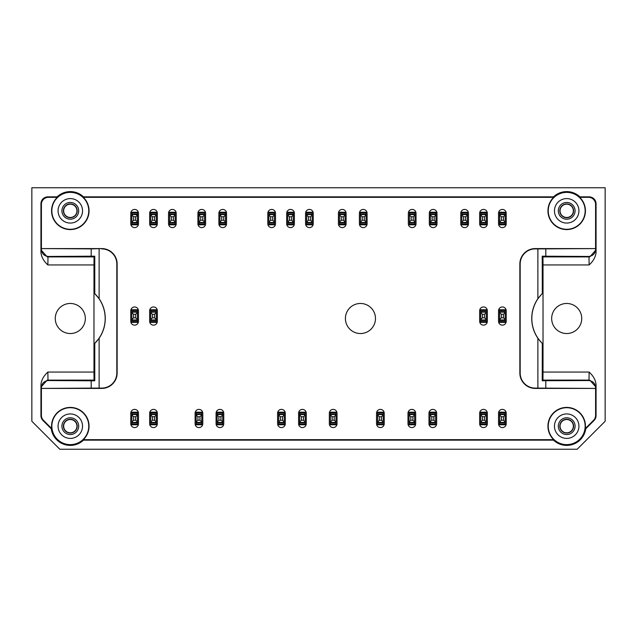 <?xml version="1.0" encoding="UTF-8"?>
<svg xmlns="http://www.w3.org/2000/svg" width="637" height="637" viewBox="0 0 637 637"><rect width="100%" height="100%" fill="white"/><g stroke="black" fill="none" stroke-linecap="round" stroke-linejoin="round"><path stroke-width="0.96" d="M94.69 293.569A34.876 34.876 0 0 1 94.69 343.431L99.117 338.287A34.955 34.955 0 0 0 99.117 298.713L94.69 293.569L94.77 256.185L91.195 256.193L91.195 248.884L101.761 248.589L41.413 248.589L41.413 204.318L40.935 203.84A6.991 6.991 -135 0 1 47.926 196.849L57.107 196.849A19.229 19.229 0 0 1 83.503 196.849L553.497 196.849A19.229 19.229 0 0 1 579.893 196.849L589.074 196.849A6.991 6.991 -45 0 1 596.065 203.84L596.065 252.156M94.77 293.538L94.77 256.185M542.31 293.569L542.23 256.185L542.31 293.569A34.876 34.876 0 0 0 542.31 343.431L542.31 380.735L542.955 380.098L543.027 372.056L543.027 264.944L542.955 256.902L542.31 256.265M542.23 293.538L537.883 298.713L537.883 248.908L595.579 248.589L535.239 248.589A15.384 15.384 0 0 0 519.856 263.965L519.856 373.035A15.384 15.384 0 0 0 535.239 388.411L595.587 388.411L595.587 415.388L596.065 415.579A6.991 6.991 22.5 0 1 594.01 420.524L585.745 428.797A19.229 19.229 0 0 1 553.497 440.151L83.503 440.151A19.229 19.229 0 0 1 51.255 428.797L42.99 420.524A6.991 6.991 -22.5 0 1 40.935 415.579L40.935 384.844M41.413 204.318A6.991 6.991 -135 0 1 48.404 197.327L57.298 197.327A18.752 18.752 0 0 0 56.964 224.009A18.752 18.752 0 0 0 83.646 224.009A18.752 18.752 0 0 0 83.312 197.327L553.688 197.327A18.752 18.752 0 0 0 559.358 228.086A18.752 18.752 0 0 0 579.702 197.327L588.596 197.327A6.991 6.991 -45 0 1 595.587 204.318L595.579 249.505C595.157 253.741 592.816 256.058 588.548 256.456L542.23 256.185M40.935 415.579L41.413 415.388L41.413 388.411L91.195 388.116L91.195 380.807L94.77 380.815L94.69 343.431M589.129 372.056C593.342 375.902 595.659 380.122 596.065 384.716L595.993 387.089L589.822 380.146L589.002 380.098L589.129 372.056L543.027 372.056M596.041 386.046L596.065 384.716M596.065 384.844L596.065 415.579M40.935 384.716L40.959 386.046L40.935 384.716C41.341 380.122 43.65 375.902 47.871 372.056L47.998 380.098L47.178 380.146L41.007 387.089L40.959 386.046M47.871 264.944C43.658 261.098 41.341 256.878 40.935 252.284L41.007 249.911L47.178 256.854L47.998 256.902L47.871 264.944L93.973 264.944L93.973 372.056L47.871 372.056M40.959 250.954L40.935 252.284M40.935 252.156L40.935 203.84M596.065 252.284L596.041 250.954L596.065 252.284C595.659 256.878 593.35 261.098 589.129 264.944L589.002 256.902L589.822 256.854L595.993 249.911L596.041 250.954M605.15 187.756L31.85 187.756L31.85 421.272L59.814 449.244L577.186 449.244L605.15 421.272L605.15 187.756M551.666 318.5A15.033 15.033 0 0 1 574.216 305.481A15.033 15.033 0 0 1 574.216 331.519A15.033 15.033 0 0 1 551.666 318.5M55.268 318.5A15.033 15.033 0 0 1 77.818 305.481A15.033 15.033 0 0 1 77.818 331.519A15.033 15.033 0 0 1 55.268 318.5M157.347 413.238A3.846 3.846 0 0 0 153.501 409.392A3.846 3.846 0 0 0 149.655 413.238L149.655 423.724A3.846 3.846 0 0 0 153.501 427.57A3.846 3.846 0 0 0 157.347 423.724L157.347 413.238M223.762 413.238A3.846 3.846 0 0 0 219.924 409.392A3.846 3.846 0 0 0 216.078 413.238L216.078 423.724A3.846 3.846 0 0 0 219.924 427.57A3.846 3.846 0 0 0 223.762 423.724L223.762 413.238M306.262 413.238A3.846 3.846 0 0 0 302.416 409.392A3.846 3.846 0 0 0 298.578 413.238L298.578 423.724A3.846 3.846 0 0 0 302.416 427.57A3.846 3.846 0 0 0 306.262 423.724L306.262 413.238M384.222 413.238A3.846 3.846 0 0 0 380.377 409.392A3.846 3.846 0 0 0 376.531 413.238L376.531 423.724A3.846 3.846 0 0 0 380.377 427.57A3.846 3.846 0 0 0 384.222 423.724L384.222 413.238M436.656 413.238A3.846 3.846 0 0 0 432.81 409.392A3.846 3.846 0 0 0 428.964 413.238L428.964 423.724A3.846 3.846 0 0 0 432.81 427.57A3.846 3.846 0 0 0 436.656 423.724L436.656 413.238M487.345 310.808A3.846 3.846 0 0 0 483.499 306.962A3.846 3.846 0 0 0 479.653 310.808L479.653 321.295A3.846 3.846 0 0 0 483.499 325.141A3.846 3.846 0 0 0 487.345 321.295L487.345 310.808M487.345 413.238A3.846 3.846 0 0 0 483.499 409.392A3.846 3.846 0 0 0 479.653 413.238L479.653 423.724A3.846 3.846 0 0 0 483.499 427.57A3.846 3.846 0 0 0 487.345 423.724L487.345 413.238M468.466 213.276A3.846 3.846 0 0 0 464.62 209.43A3.846 3.846 0 0 0 460.774 213.276L460.774 223.762A3.846 3.846 0 0 0 464.62 227.608A3.846 3.846 0 0 0 468.466 223.762L468.466 213.276M416.033 213.276A3.846 3.846 0 0 0 412.187 209.43A3.846 3.846 0 0 0 408.341 213.276L408.341 223.762A3.846 3.846 0 0 0 412.187 227.608A3.846 3.846 0 0 0 416.033 223.762L416.033 213.276M346.114 213.276A3.846 3.846 0 0 0 342.268 209.43A3.846 3.846 0 0 0 338.422 213.276L338.422 223.762A3.846 3.846 0 0 0 342.268 227.608A3.846 3.846 0 0 0 346.114 223.762L346.114 213.276M294.382 213.276A3.846 3.846 0 0 0 290.536 209.43A3.846 3.846 0 0 0 286.69 213.276L286.69 223.762A3.846 3.846 0 0 0 290.536 227.608A3.846 3.846 0 0 0 294.382 223.762L294.382 213.276M226.565 213.276A3.846 3.846 0 0 0 222.719 209.43A3.846 3.846 0 0 0 218.873 213.276L218.873 223.762A3.846 3.846 0 0 0 222.719 227.608A3.846 3.846 0 0 0 226.565 223.762L226.565 213.276M176.226 213.276A3.846 3.846 0 0 0 172.38 209.43A3.846 3.846 0 0 0 168.534 213.276L168.534 223.762A3.846 3.846 0 0 0 172.38 227.608A3.846 3.846 0 0 0 176.226 223.762L176.226 213.276M138.468 213.276A3.846 3.846 0 0 0 134.622 209.43A3.846 3.846 0 0 0 130.776 213.276L130.776 223.762A3.846 3.846 0 0 0 134.622 227.608A3.846 3.846 0 0 0 138.468 223.762L138.468 213.276M138.468 310.808A3.846 3.846 0 0 0 134.622 306.962A3.846 3.846 0 0 0 130.776 310.808L130.776 321.295A3.846 3.846 0 0 0 134.622 325.141A3.846 3.846 0 0 0 138.468 321.295L138.468 310.808M506.224 213.276A3.846 3.846 0 0 0 502.378 209.43A3.846 3.846 0 0 0 498.532 213.276L498.532 223.762A3.846 3.846 0 0 0 502.378 227.608A3.846 3.846 0 0 0 506.224 223.762L506.224 213.276M157.347 310.808A3.846 3.846 0 0 0 153.501 306.962A3.846 3.846 0 0 0 149.655 310.808L149.655 321.295A3.846 3.846 0 0 0 153.501 325.141A3.846 3.846 0 0 0 157.347 321.295L157.347 310.808M157.347 213.276A3.846 3.846 0 0 0 153.501 209.43A3.846 3.846 0 0 0 149.655 213.276L149.655 223.762A3.846 3.846 0 0 0 153.501 227.608A3.846 3.846 0 0 0 157.347 223.762L157.347 213.276M205.592 213.276A3.846 3.846 0 0 0 201.746 209.43A3.846 3.846 0 0 0 197.9 213.276L197.9 223.762A3.846 3.846 0 0 0 201.746 227.608A3.846 3.846 0 0 0 205.592 223.762L205.592 213.276M275.502 213.276A3.846 3.846 0 0 0 271.657 209.43A3.846 3.846 0 0 0 267.811 213.276L267.811 223.762A3.846 3.846 0 0 0 271.657 227.608A3.846 3.846 0 0 0 275.502 223.762L275.502 213.276M313.253 213.276A3.846 3.846 0 0 0 309.415 209.43A3.846 3.846 0 0 0 305.569 213.276L305.569 223.762A3.846 3.846 0 0 0 309.415 227.608A3.846 3.846 0 0 0 313.253 223.762L313.253 213.276M367.087 213.276A3.846 3.846 0 0 0 363.249 209.43A3.846 3.846 0 0 0 359.403 213.276L359.403 223.762A3.846 3.846 0 0 0 363.249 227.608A3.846 3.846 0 0 0 367.087 223.762L367.087 213.276M437.006 213.276A3.846 3.846 0 0 0 433.16 209.43A3.846 3.846 0 0 0 429.314 213.276L429.314 223.762A3.846 3.846 0 0 0 433.16 227.608A3.846 3.846 0 0 0 437.006 223.762L437.006 213.276M487.345 213.276A3.846 3.846 0 0 0 483.499 209.43A3.846 3.846 0 0 0 479.653 213.276L479.653 223.762A3.846 3.846 0 0 0 483.499 227.608A3.846 3.846 0 0 0 487.345 223.762L487.345 213.276M506.224 310.808A3.846 3.846 0 0 0 502.378 306.962A3.846 3.846 0 0 0 498.532 310.808L498.532 321.295A3.846 3.846 0 0 0 502.378 325.141A3.846 3.846 0 0 0 506.224 321.295L506.224 310.808M506.224 413.238A3.846 3.846 0 0 0 502.378 409.392A3.846 3.846 0 0 0 498.532 413.238L498.532 423.724A3.846 3.846 0 0 0 502.378 427.57A3.846 3.846 0 0 0 506.224 423.724L506.224 413.238M415.682 413.238A3.846 3.846 0 0 0 411.836 409.392A3.846 3.846 0 0 0 407.991 413.238L407.991 423.724A3.846 3.846 0 0 0 411.836 427.57A3.846 3.846 0 0 0 415.682 423.724L415.682 413.238M337.029 413.238A3.846 3.846 0 0 0 333.183 409.392A3.846 3.846 0 0 0 329.337 413.238L329.337 423.724A3.846 3.846 0 0 0 333.183 427.57A3.846 3.846 0 0 0 337.029 423.724L337.029 413.238M285.288 413.238A3.846 3.846 0 0 0 281.443 409.392A3.846 3.846 0 0 0 277.597 413.238L277.597 423.724A3.846 3.846 0 0 0 281.443 427.57A3.846 3.846 0 0 0 285.288 423.724L285.288 413.238M202.789 413.238A3.846 3.846 0 0 0 198.943 409.392A3.846 3.846 0 0 0 195.097 413.238L195.097 423.724A3.846 3.846 0 0 0 198.943 427.57A3.846 3.846 0 0 0 202.789 423.724L202.789 413.238M138.468 413.238A3.846 3.846 0 0 0 134.622 409.392A3.846 3.846 0 0 0 130.776 413.238L130.776 423.724A3.846 3.846 0 0 0 134.622 427.57A3.846 3.846 0 0 0 138.468 423.724L138.468 413.238M345.413 318.5A15.033 15.033 0 0 0 360.446 333.533A15.033 15.033 0 0 0 375.48 318.5A15.033 15.033 0 0 0 360.446 303.467A15.033 15.033 0 0 0 345.413 318.5M41.413 415.388A6.991 6.991 -22.5 0 0 43.459 420.332L51.708 428.574A18.752 18.752 0 0 1 69.099 407.457A18.752 18.752 0 0 1 83.312 439.673L83.503 440.151M585.745 428.797L585.292 428.574A18.752 18.752 0 0 0 560.48 408.476A18.752 18.752 0 0 0 553.688 439.673L83.312 439.673M585.292 428.574L593.541 420.332A6.991 6.991 22.5 0 0 595.587 415.388M91.195 380.807L48.452 380.544C44.184 380.942 41.843 383.259 41.421 387.495L41.413 388.411L101.761 388.411A15.384 15.384 0 0 0 117.144 373.035L117.144 263.965A15.384 15.384 0 0 0 101.761 248.589M579.893 196.849L579.702 197.327M553.688 197.327L553.497 196.849M83.312 197.327L83.503 196.849M553.688 439.673L553.497 440.151M51.255 428.797L51.708 428.574M41.007 249.911L41.421 248.589L91.195 248.884M41.421 249.505C41.843 253.741 44.184 256.058 48.452 256.456L91.195 256.193M57.107 196.849L57.298 197.327M537.883 248.908L535.239 248.908A15.057 15.057 0 0 0 520.174 263.965L520.174 373.035A15.057 15.057 0 0 0 535.239 388.092L595.579 388.411L595.579 387.495C595.157 383.259 592.816 380.942 588.548 380.544L589.002 380.098L542.955 380.098M542.31 380.735L588.548 380.544M537.883 388.092L537.883 338.287A34.955 34.955 0 0 1 537.883 298.713M91.195 388.116L101.761 388.092A15.057 15.057 0 0 0 116.826 373.035L116.826 263.965A15.057 15.057 0 0 0 101.761 248.908M542.31 343.431L542.23 380.815M94.69 380.735L94.045 380.098L93.973 372.056M93.973 264.944L94.045 256.902L94.69 256.265M94.77 380.815L94.77 343.462M51.844 210.831A18.457 18.457 0 0 1 83.105 197.534A18.457 18.457 0 0 1 77.531 227.815A18.457 18.457 0 0 1 51.844 210.831M70.301 219.224A8.392 8.392 0 0 1 63.039 206.635A8.392 8.392 0 0 1 77.571 206.635A8.392 8.392 0 0 1 70.301 219.224M58.071 210.831A12.238 12.238 0 0 1 76.424 200.233A12.238 12.238 0 0 1 76.424 221.429A12.238 12.238 0 0 1 58.071 210.831M88.758 426.169A18.457 18.457 0 0 0 61.072 410.18A18.457 18.457 0 0 0 61.072 442.15A18.457 18.457 0 0 0 88.758 426.169M70.301 434.561A8.392 8.392 0 0 1 63.039 421.973A8.392 8.392 0 0 1 77.571 421.973A8.392 8.392 0 0 1 70.301 434.561M82.539 426.169A12.238 12.238 0 0 0 64.186 415.571A12.238 12.238 0 0 0 64.186 436.767A12.238 12.238 0 0 0 82.539 426.169M585.156 210.831A18.457 18.457 0 0 0 557.471 194.85A18.457 18.457 0 0 0 557.471 226.82A18.457 18.457 0 0 0 585.156 210.831M566.699 219.224A8.392 8.392 0 0 1 559.429 206.635A8.392 8.392 0 0 1 573.961 206.635A8.392 8.392 0 0 1 566.699 219.224M578.929 210.831A12.238 12.238 0 0 0 560.576 200.233A12.238 12.238 0 0 0 560.576 221.429A12.238 12.238 0 0 0 578.929 210.831M548.242 426.169A18.457 18.457 0 0 1 567.886 407.752A18.457 18.457 0 0 1 585.005 428.534A18.457 18.457 0 0 1 565.513 444.586A18.457 18.457 0 0 1 548.242 426.169M566.699 434.561A8.392 8.392 0 0 1 559.429 421.973A8.392 8.392 0 0 1 573.961 421.973A8.392 8.392 0 0 1 566.699 434.561M554.461 426.169A12.238 12.238 0 0 1 572.814 415.571A12.238 12.238 0 0 1 572.814 436.767A12.238 12.238 0 0 1 554.461 426.169M63.405 426.169A6.903 6.903 0 0 1 70.301 419.265A6.903 6.903 0 0 1 77.204 426.169A6.903 6.903 0 0 1 70.301 433.072A6.903 6.903 0 0 1 63.405 426.169M63.66 426.169A6.641 6.641 0 0 1 73.621 420.412A6.641 6.641 0 0 1 73.621 431.926A6.641 6.641 0 0 1 63.66 426.169M63.405 210.831A6.903 6.903 0 0 1 70.301 203.928A6.903 6.903 0 0 1 77.204 210.831A6.903 6.903 0 0 1 70.301 217.735A6.903 6.903 0 0 1 63.405 210.831M63.66 210.831A6.641 6.641 0 0 1 73.621 205.074A6.641 6.641 0 0 1 73.621 216.588A6.641 6.641 0 0 1 63.66 210.831M559.796 426.169A6.903 6.903 0 0 1 566.699 419.265A6.903 6.903 0 0 1 573.595 426.169A6.903 6.903 0 0 1 566.699 433.072A6.903 6.903 0 0 1 559.796 426.169M560.05 426.169A6.641 6.641 0 0 1 570.019 420.412A6.641 6.641 0 0 1 570.019 431.926A6.641 6.641 0 0 1 560.05 426.169M559.796 210.831A6.903 6.903 0 0 1 566.699 203.928A6.903 6.903 0 0 1 573.595 210.831A6.903 6.903 0 0 1 566.699 217.735A6.903 6.903 0 0 1 559.796 210.831M560.05 210.831A6.641 6.641 0 0 1 570.019 205.074A6.641 6.641 0 0 1 570.019 216.588A6.641 6.641 0 0 1 560.05 210.831M537.883 338.287L542.23 343.462M133.579 416.733L133.579 420.229L135.673 420.229L135.673 416.733L133.579 416.733L131.827 414.982L131.827 421.973L133.579 420.229M135.673 416.733L137.425 414.982L137.425 421.973L135.673 420.229M137.425 414.56L131.827 414.56L131.827 412.187L137.425 412.187L137.425 414.982M131.827 414.56L131.827 414.982M131.827 424.075L137.425 424.075L137.425 424.768L131.827 424.768L131.827 421.973M131.827 422.395L137.425 422.395L137.425 421.973M137.425 422.395L137.425 424.075M152.45 416.733L152.45 420.229L154.552 420.229L154.552 416.733L152.45 416.733L150.706 414.982L150.706 421.973L152.45 420.229M154.552 416.733L156.296 414.982L156.296 421.973L154.552 420.229M156.296 414.56L150.706 414.56L150.706 412.187L156.296 412.187L156.296 414.982M150.706 414.56L150.706 414.982M150.706 424.075L156.296 424.075L156.296 424.768L150.706 424.768L150.706 421.973M150.706 422.395L156.296 422.395L156.296 421.973M156.296 422.395L156.296 424.075M197.9 416.733L197.9 420.229L199.994 420.229L199.994 416.733L197.9 416.733L196.148 414.982L196.148 421.973L197.9 420.229M199.994 416.733L201.746 414.982L201.746 421.973L199.994 420.229M201.746 414.56L196.148 414.56L196.148 412.187L201.746 412.187L201.746 414.982M196.148 414.56L196.148 414.982M196.148 424.075L201.746 424.075L201.746 424.768L196.148 424.768L196.148 421.973M196.148 422.395L201.746 422.395L201.746 421.973M201.746 422.395L201.746 424.075M218.873 416.733L218.873 420.229L220.967 420.229L220.967 416.733L218.873 416.733L217.121 414.982L217.121 421.973L218.873 420.229M220.967 416.733L222.719 414.982L222.719 421.973L220.967 420.229M222.719 414.56L217.121 414.56L217.121 412.187L222.719 412.187L222.719 414.982M217.121 414.56L217.121 414.982M217.121 424.075L222.719 424.075L222.719 424.768L217.121 424.768L217.121 421.973M217.121 422.395L222.719 422.395L222.719 421.973M222.719 422.395L222.719 424.075M280.399 416.733L280.399 420.229L282.494 420.229L282.494 416.733L280.399 416.733L278.648 414.982L278.648 421.973L280.399 420.229M282.494 416.733L284.245 414.982L284.245 421.973L282.494 420.229M284.245 414.56L278.648 414.56L278.648 412.187L284.245 412.187L284.245 414.982M278.648 414.56L278.648 414.982M278.648 424.075L284.245 424.075L284.245 424.768L278.648 424.768L278.648 421.973M278.648 422.395L284.245 422.395L284.245 421.973M284.245 422.395L284.245 424.075M301.373 416.733L301.373 420.229L303.467 420.229L303.467 416.733L301.373 416.733L299.621 414.982L299.621 421.973L301.373 420.229M303.467 416.733L305.219 414.982L305.219 421.973L303.467 420.229M305.219 414.56L299.621 414.56L299.621 412.187L305.219 412.187L305.219 414.982M299.621 414.56L299.621 414.982M299.621 424.075L305.219 424.075L305.219 424.768L299.621 424.768L299.621 421.973M299.621 422.395L305.219 422.395L305.219 421.973M305.219 422.395L305.219 424.075M332.132 416.733L332.132 420.229L334.234 420.229L334.234 416.733L332.132 416.733L330.388 414.982L330.388 421.973L332.132 420.229M334.234 416.733L335.978 414.982L335.978 421.973L334.234 420.229M335.978 414.56L330.388 414.56L330.388 412.187L335.978 412.187L335.978 414.982M330.388 414.56L330.388 414.982M330.388 424.075L335.978 424.075L335.978 424.768L330.388 424.768L330.388 421.973M330.388 422.395L335.978 422.395L335.978 421.973M335.978 422.395L335.978 424.075M379.326 416.733L379.326 420.229L381.42 420.229L381.42 416.733L379.326 416.733L377.582 414.982L377.582 421.973L379.326 420.229M381.42 416.733L383.171 414.982L383.171 421.973L381.42 420.229M383.171 414.56L377.582 414.56L377.582 412.187L383.171 412.187L383.171 414.982M377.582 414.56L377.582 414.982M377.582 424.075L383.171 424.075L383.171 424.768L377.582 424.768L377.582 421.973M377.582 422.395L383.171 422.395L383.171 421.973M383.171 422.395L383.171 424.075M410.785 416.733L410.785 420.229L412.887 420.229L412.887 416.733L410.785 416.733L409.042 414.982L409.042 421.973L410.785 420.229M412.887 416.733L414.631 414.982L414.631 421.973L412.887 420.229M414.631 414.56L409.042 414.56L409.042 412.187L414.631 412.187L414.631 414.982M409.042 414.56L409.042 414.982M409.042 424.075L414.631 424.075L414.631 424.768L409.042 424.768L409.042 421.973M409.042 422.395L414.631 422.395L414.631 421.973M414.631 422.395L414.631 424.075M431.759 416.733L431.759 420.229L433.861 420.229L433.861 416.733L431.759 416.733L430.015 414.982L430.015 421.973L431.759 420.229M433.861 416.733L435.604 414.982L435.604 421.973L433.861 420.229M435.604 414.56L430.015 414.56L430.015 412.187L435.604 412.187L435.604 414.982M430.015 414.56L430.015 414.982M430.015 424.075L435.604 424.075L435.604 424.768L430.015 424.768L430.015 421.973M430.015 422.395L435.604 422.395L435.604 421.973M435.604 422.395L435.604 424.075M482.448 416.733L482.448 420.229L484.55 420.229L484.55 416.733L482.448 416.733L480.704 414.982L480.704 421.973L482.448 420.229M484.55 416.733L486.294 414.982L486.294 421.973L484.55 420.229M486.294 414.56L480.704 414.56L480.704 412.187L486.294 412.187L486.294 414.982M480.704 414.56L480.704 414.982M480.704 424.075L486.294 424.075L486.294 424.768L480.704 424.768L480.704 421.973M480.704 422.395L486.294 422.395L486.294 421.973M486.294 422.395L486.294 424.075M501.327 416.733L501.327 420.229L503.421 420.229L503.421 416.733L501.327 416.733L499.575 414.982L499.575 421.973L501.327 420.229M503.421 416.733L505.173 414.982L505.173 421.973L503.421 420.229M505.173 414.56L499.575 414.56L499.575 412.187L505.173 412.187L505.173 414.982M499.575 414.56L499.575 414.982M499.575 424.075L505.173 424.075L505.173 424.768L499.575 424.768L499.575 421.973M499.575 422.395L505.173 422.395L505.173 421.973M505.173 422.395L505.173 424.075M482.448 314.304L482.448 317.799L484.55 317.799L484.55 314.304L482.448 314.304L480.704 312.56L480.704 319.551L482.448 317.799M484.55 314.304L486.294 312.56L486.294 319.551L484.55 317.799M486.294 312.138L480.704 312.138L480.704 309.757L486.294 309.757L486.294 312.56M480.704 312.138L480.704 312.56M480.704 321.645L486.294 321.645L486.294 322.346L480.704 322.346L480.704 319.551M480.704 319.965L486.294 319.965L486.294 319.551M486.294 319.965L486.294 321.645M501.327 314.304L501.327 317.799L503.421 317.799L503.421 314.304L501.327 314.304L499.575 312.56L499.575 319.551L501.327 317.799M503.421 314.304L505.173 312.56L505.173 319.551L503.421 317.799M505.173 312.138L499.575 312.138L499.575 309.757L505.173 309.757L505.173 312.56M499.575 312.138L499.575 312.56M499.575 321.645L505.173 321.645L505.173 322.346L499.575 322.346L499.575 319.551M499.575 319.965L505.173 319.965L505.173 319.551M505.173 319.965L505.173 321.645M501.327 216.771L501.327 220.267L503.421 220.267L503.421 216.771L501.327 216.771L499.575 215.027L499.575 222.018L501.327 220.267M503.421 216.771L505.173 215.027L505.173 222.018L503.421 220.267M505.173 214.605L499.575 214.605L499.575 212.232L505.173 212.232L505.173 215.027M499.575 214.605L499.575 215.027M499.575 224.113L505.173 224.113L505.173 224.813L499.575 224.813L499.575 222.018M499.575 222.44L505.173 222.44L505.173 222.018M505.173 222.44L505.173 224.113M482.448 216.771L482.448 220.267L484.55 220.267L484.55 216.771L482.448 216.771L480.704 215.027L480.704 222.018L482.448 220.267M484.55 216.771L486.294 215.027L486.294 222.018L484.55 220.267M486.294 214.605L480.704 214.605L480.704 212.232L486.294 212.232L486.294 215.027M480.704 214.605L480.704 215.027M480.704 224.113L486.294 224.113L486.294 224.813L480.704 224.813L480.704 222.018M480.704 222.44L486.294 222.44L486.294 222.018M486.294 222.44L486.294 224.113M463.577 216.771L463.577 220.267L465.671 220.267L465.671 216.771L463.577 216.771L461.825 215.027L461.825 222.018L463.577 220.267M465.671 216.771L467.415 215.027L467.415 222.018L465.671 220.267M467.415 214.605L461.825 214.605L461.825 212.232L467.415 212.232L467.415 215.027M461.825 214.605L461.825 215.027M461.825 224.113L467.415 224.113L467.415 224.813L461.825 224.813L461.825 222.018M461.825 222.44L467.415 222.44L467.415 222.018M467.415 222.44L467.415 224.113M432.109 216.771L432.109 220.267L434.211 220.267L434.211 216.771L432.109 216.771L430.365 215.027L430.365 222.018L432.109 220.267M434.211 216.771L435.955 215.027L435.955 222.018L434.211 220.267M435.955 214.605L430.365 214.605L430.365 212.232L435.955 212.232L435.955 215.027M430.365 214.605L430.365 215.027M430.365 224.113L435.955 224.113L435.955 224.813L430.365 224.813L430.365 222.018M430.365 222.44L435.955 222.44L435.955 222.018M435.955 222.44L435.955 224.113M411.136 216.771L411.136 220.267L413.238 220.267L413.238 216.771L411.136 216.771L409.392 215.027L409.392 222.018L411.136 220.267M413.238 216.771L414.982 215.027L414.982 222.018L413.238 220.267M414.982 214.605L409.392 214.605L409.392 212.232L414.982 212.232L414.982 215.027M409.392 214.605L409.392 215.027M409.392 224.113L414.982 224.113L414.982 224.813L409.392 224.813L409.392 222.018M409.392 222.44L414.982 222.44L414.982 222.018M414.982 222.44L414.982 224.113M362.198 216.771L362.198 220.267L364.292 220.267L364.292 216.771L362.198 216.771L360.446 215.027L360.446 222.018L362.198 220.267M364.292 216.771L366.044 215.027L366.044 222.018L364.292 220.267M366.044 214.605L360.446 214.605L360.446 212.232L366.044 212.232L366.044 215.027M360.446 214.605L360.446 215.027M360.446 224.113L366.044 224.113L366.044 224.813L360.446 224.813L360.446 222.018M360.446 222.44L366.044 222.44L366.044 222.018M366.044 222.44L366.044 224.113M341.225 216.771L341.225 220.267L343.319 220.267L343.319 216.771L341.225 216.771L339.473 215.027L339.473 222.018L341.225 220.267M343.319 216.771L345.071 215.027L345.071 222.018L343.319 220.267M345.071 214.605L339.473 214.605L339.473 212.232L345.071 212.232L345.071 215.027M339.473 214.605L339.473 215.027M339.473 224.113L345.071 224.113L345.071 224.813L339.473 224.813L339.473 222.018M339.473 222.44L345.071 222.44L345.071 222.018M345.071 222.44L345.071 224.113M308.364 216.771L308.364 220.267L310.458 220.267L310.458 216.771L308.364 216.771L306.612 215.027L306.612 222.018L308.364 220.267M310.458 216.771L312.21 215.027L312.21 222.018L310.458 220.267M312.21 214.605L306.612 214.605L306.612 212.232L312.21 212.232L312.21 215.027M306.612 214.605L306.612 215.027M306.612 224.113L312.21 224.113L312.21 224.813L306.612 224.813L306.612 222.018M306.612 222.44L312.21 222.44L312.21 222.018M312.21 222.44L312.21 224.113M289.485 216.771L289.485 220.267L291.587 220.267L291.587 216.771L289.485 216.771L287.741 215.027L287.741 222.018L289.485 220.267M291.587 216.771L293.331 215.027L293.331 222.018L291.587 220.267M293.331 214.605L287.741 214.605L287.741 212.232L293.331 212.232L293.331 215.027M287.741 214.605L287.741 215.027M287.741 224.113L293.331 224.113L293.331 224.813L287.741 224.813L287.741 222.018M287.741 222.44L293.331 222.44L293.331 222.018M293.331 222.44L293.331 224.113M270.606 216.771L270.606 220.267L272.708 220.267L272.708 216.771L270.606 216.771L268.862 215.027L268.862 222.018L270.606 220.267M272.708 216.771L274.451 215.027L274.451 222.018L272.708 220.267M274.451 214.605L268.862 214.605L268.862 212.232L274.451 212.232L274.451 215.027M268.862 214.605L268.862 215.027M268.862 224.113L274.451 224.113L274.451 224.813L268.862 224.813L268.862 222.018M268.862 222.44L274.451 222.44L274.451 222.018M274.451 222.44L274.451 224.113M221.668 216.771L221.668 220.267L223.762 220.267L223.762 216.771L221.668 216.771L219.924 215.027L219.924 222.018L221.668 220.267M223.762 216.771L225.514 215.027L225.514 222.018L223.762 220.267M225.514 214.605L219.924 214.605L219.924 212.232L225.514 212.232L225.514 215.027M219.924 214.605L219.924 215.027M219.924 224.113L225.514 224.113L225.514 224.813L219.924 224.813L219.924 222.018M219.924 222.44L225.514 222.44L225.514 222.018M225.514 222.44L225.514 224.113M200.695 216.771L200.695 220.267L202.789 220.267L202.789 216.771L200.695 216.771L198.943 215.027L198.943 222.018L200.695 220.267M202.789 216.771L204.541 215.027L204.541 222.018L202.789 220.267M204.541 214.605L198.943 214.605L198.943 212.232L204.541 212.232L204.541 215.027M198.943 214.605L198.943 215.027M198.943 224.113L204.541 224.113L204.541 224.813L198.943 224.813L198.943 222.018M198.943 222.44L204.541 222.44L204.541 222.018M204.541 222.44L204.541 224.113M171.329 216.771L171.329 220.267L173.423 220.267L173.423 216.771L171.329 216.771L169.585 215.027L169.585 222.018L171.329 220.267M173.423 216.771L175.175 215.027L175.175 222.018L173.423 220.267M175.175 214.605L169.585 214.605L169.585 212.232L175.175 212.232L175.175 215.027M169.585 214.605L169.585 215.027M169.585 224.113L175.175 224.113L175.175 224.813L169.585 224.813L169.585 222.018M169.585 222.44L175.175 222.44L175.175 222.018M175.175 222.44L175.175 224.113M152.45 216.771L152.45 220.267L154.552 220.267L154.552 216.771L152.45 216.771L150.706 215.027L150.706 222.018L152.45 220.267M154.552 216.771L156.296 215.027L156.296 222.018L154.552 220.267M156.296 214.605L150.706 214.605L150.706 212.232L156.296 212.232L156.296 215.027M150.706 214.605L150.706 215.027M150.706 224.113L156.296 224.113L156.296 224.813L150.706 224.813L150.706 222.018M150.706 222.44L156.296 222.44L156.296 222.018M156.296 222.44L156.296 224.113M133.579 216.771L133.579 220.267L135.673 220.267L135.673 216.771L133.579 216.771L131.827 215.027L131.827 222.018L133.579 220.267M135.673 216.771L137.425 215.027L137.425 222.018L135.673 220.267M137.425 214.605L131.827 214.605L131.827 212.232L137.425 212.232L137.425 215.027M131.827 214.605L131.827 215.027M131.827 224.113L137.425 224.113L137.425 224.813L131.827 224.813L131.827 222.018M131.827 222.44L137.425 222.44L137.425 222.018M137.425 222.44L137.425 224.113M152.45 314.304L152.45 317.799L154.552 317.799L154.552 314.304L152.45 314.304L150.706 312.56L150.706 319.551L152.45 317.799M154.552 314.304L156.296 312.56L156.296 319.551L154.552 317.799M156.296 312.138L150.706 312.138L150.706 309.757L156.296 309.757L156.296 312.56M150.706 312.138L150.706 312.56M150.706 321.645L156.296 321.645L156.296 322.346L150.706 322.346L150.706 319.551M150.706 319.965L156.296 319.965L156.296 319.551M156.296 319.965L156.296 321.645M133.579 314.304L133.579 317.799L135.673 317.799L135.673 314.304L133.579 314.304L131.827 312.56L131.827 319.551L133.579 317.799M135.673 314.304L137.425 312.56L137.425 319.551L135.673 317.799M137.425 312.138L131.827 312.138L131.827 309.757L137.425 309.757L137.425 312.56M131.827 312.138L131.827 312.56M131.827 321.645L137.425 321.645L137.425 322.346L131.827 322.346L131.827 319.551M131.827 319.965L137.425 319.965L137.425 319.551M137.425 319.965L137.425 321.645M99.117 298.713L99.117 248.908M545.805 256.193L545.805 248.884M589.129 264.944L543.027 264.944M588.596 197.327L589.074 196.849M42.99 420.524L43.459 420.332M595.587 204.318L596.065 203.84M595.579 249.505L595.993 249.911M41.421 387.495L41.007 387.089M48.404 197.327L47.926 196.849M595.993 387.089L595.579 387.495M593.541 420.332L594.01 420.524M545.805 388.116L545.805 380.807M99.117 388.092L99.117 338.287M588.548 256.456L589.002 256.902L542.955 256.902M47.178 380.138L94.045 380.098M47.998 380.098L48.452 380.544M94.045 256.902L47.998 256.902L48.452 256.456M131.827 414.066L137.425 414.066M131.827 422.888L137.425 422.888M150.706 414.066L156.296 414.066M150.706 422.888L156.296 422.888M196.148 414.066L201.746 414.066M196.148 422.888L201.746 422.888M217.121 414.066L222.719 414.066M217.121 422.888L222.719 422.888M278.648 414.066L284.245 414.066M278.648 422.888L284.245 422.888M299.621 414.066L305.219 414.066M299.621 422.888L305.219 422.888M330.388 414.066L335.978 414.066M330.388 422.888L335.978 422.888M377.582 414.066L383.171 414.066M377.582 422.888L383.171 422.888M409.042 414.066L414.631 414.066M409.042 422.888L414.631 422.888M430.015 414.066L435.604 414.066M430.015 422.888L435.604 422.888M480.704 414.066L486.294 414.066M480.704 422.888L486.294 422.888M499.575 414.066L505.173 414.066M499.575 422.888L505.173 422.888M480.704 311.636L486.294 311.636M480.704 320.467L486.294 320.467M499.575 311.636L505.173 311.636M499.575 320.467L505.173 320.467M499.575 214.112L505.173 214.112M499.575 222.934L505.173 222.934M480.704 214.112L486.294 214.112M480.704 222.934L486.294 222.934M461.825 214.112L467.415 214.112M461.825 222.934L467.415 222.934M430.365 214.112L435.955 214.112M430.365 222.934L435.955 222.934M409.392 214.112L414.982 214.112M409.392 222.934L414.982 222.934M360.446 214.112L366.044 214.112M360.446 222.934L366.044 222.934M339.473 214.112L345.071 214.112M339.473 222.934L345.071 222.934M306.612 214.112L312.21 214.112M306.612 222.934L312.21 222.934M287.741 214.112L293.331 214.112M287.741 222.934L293.331 222.934M268.862 214.112L274.451 214.112M268.862 222.934L274.451 222.934M219.924 214.112L225.514 214.112M219.924 222.934L225.514 222.934M198.943 214.112L204.541 214.112M198.943 222.934L204.541 222.934M169.585 214.112L175.175 214.112M169.585 222.934L175.175 222.934M150.706 214.112L156.296 214.112M150.706 222.934L156.296 222.934M131.827 214.112L137.425 214.112M131.827 222.934L137.425 222.934M150.706 311.636L156.296 311.636M150.706 320.467L156.296 320.467M131.827 311.636L137.425 311.636M131.827 320.467L137.425 320.467M589.002 380.098L589.822 380.138M589.822 256.862L589.002 256.902M47.998 256.902L47.178 256.862M131.827 412.887L137.425 412.887M150.706 412.887L156.296 412.887M196.148 412.887L201.746 412.887M217.121 412.887L222.719 412.887M278.648 412.887L284.245 412.887M299.621 412.887L305.219 412.887M330.388 412.887L335.978 412.887M377.582 412.887L383.171 412.887M409.042 412.887L414.631 412.887M430.015 412.887L435.604 412.887M480.704 412.887L486.294 412.887M499.575 412.887L505.173 412.887M480.704 310.458L486.294 310.458M499.575 310.458L505.173 310.458M499.575 212.925L505.173 212.925M480.704 212.925L486.294 212.925M461.825 212.925L467.415 212.925M430.365 212.925L435.955 212.925M409.392 212.925L414.982 212.925M360.446 212.925L366.044 212.925M339.473 212.925L345.071 212.925M306.612 212.925L312.21 212.925M287.741 212.925L293.331 212.925M268.862 212.925L274.451 212.925M219.924 212.925L225.514 212.925M198.943 212.925L204.541 212.925M169.585 212.925L175.175 212.925M150.706 212.925L156.296 212.925M131.827 212.925L137.425 212.925M150.706 310.458L156.296 310.458M131.827 310.458L137.425 310.458"/></g></svg>
